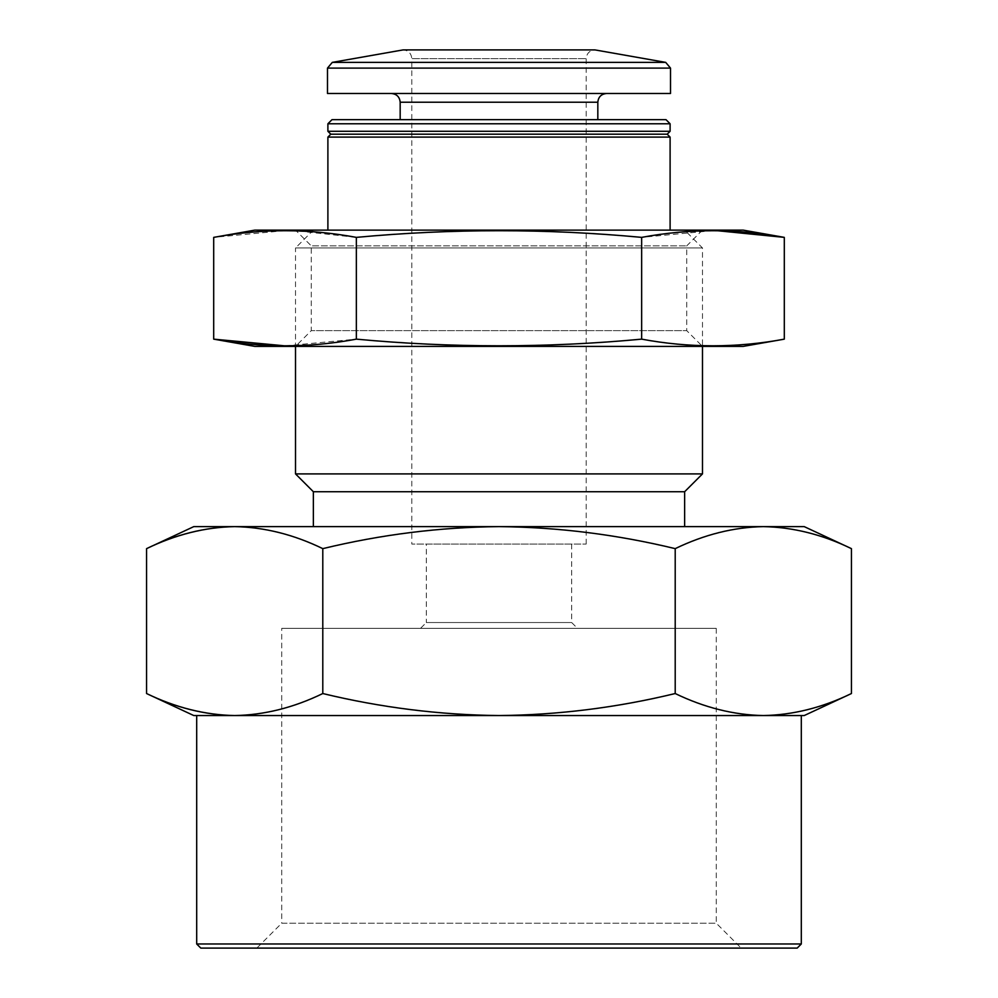 <?xml version="1.0" encoding="UTF-8"?>
<svg xmlns="http://www.w3.org/2000/svg" width="998" height="998" viewBox="0 0 998 998"><rect width="100%" height="100%" fill="white"/><g stroke="black" fill="none" stroke-linecap="round" stroke-linejoin="round"><path stroke-width="0.75" stroke-dasharray="4.99 3.74" d="M797.19 948.1L200.81 948.1M256.835 948.1L741.165 948.1L256.835 948.1L281.723 923.212L716.277 923.212L281.723 923.212L281.723 628.353L716.277 628.353L281.723 628.353M804.213 526.62L763.32 526.62C792.861 527.194 822.227 534.529 851.431 548.638M675.209 548.638C704.363 534.491 733.73 527.156 763.32 526.62L499 526.62C558.019 527.156 616.752 534.491 675.209 548.638L675.209 693.535C704.363 707.682 733.73 715.017 763.32 715.554C792.861 714.98 822.227 707.644 851.431 693.535M234.68 526.62C264.221 527.194 293.587 534.529 322.791 548.638C381.211 534.516 439.943 527.181 499 526.62L193.787 526.62M313.36 526.62L684.64 526.62L313.36 526.62M684.64 491.727L313.36 491.727M702.48 473.9L295.52 473.9M313.36 230.126L684.64 230.126L313.36 230.126L295.52 247.953L702.48 247.953L295.52 247.953L295.52 346.393L702.48 346.393L295.52 346.393L311.264 330.65L686.736 330.65L311.264 330.65L311.264 245.857L686.736 245.857L311.264 245.857L295.52 230.126L702.48 230.126L295.52 230.126M327.893 230.126L670.107 230.126L327.893 230.126M670.107 137.1L327.893 137.1M667.2 134.194L330.8 134.194M670.107 131.287L327.893 131.287M670.107 123.777L327.893 123.777M666.003 119.66L331.997 119.66M400.173 119.66L597.827 119.66L400.173 119.66M391.453 93.5L606.547 93.5L391.453 93.5M670.506 93.5L327.494 93.5M586.2 544.06L586.2 58.62C586.724 53.318 589.631 50.411 594.92 49.9L403.08 49.9C408.369 50.411 411.276 53.318 411.8 58.62L586.2 58.62L411.8 58.62L411.8 544.06L586.2 544.06L411.8 544.06M420.52 628.353L577.48 628.353L420.52 628.353L426.333 622.54L571.667 622.54L426.333 622.54L426.333 544.06L571.667 544.06L426.333 544.06M322.791 548.638L322.791 693.535C381.049 707.644 439.794 714.992 499 715.554C558.356 714.942 617.088 707.594 675.209 693.535M804.213 715.554L234.68 715.554C264.221 714.98 293.587 707.644 322.791 693.535M763.32 715.554L193.787 715.554M801.307 943.983L196.693 943.983M801.307 715.554L196.693 715.554M254.827 230.126L743.173 230.126M712.971 230.638L641.652 237.374C546.555 228.505 451.445 228.505 356.348 237.374L296.219 230.825M284.829 230.638L213.697 237.374M254.827 346.393L743.173 346.393M285.216 345.882L356.348 339.145C451.445 348.015 546.555 348.015 641.652 339.145C688.944 348.015 736.499 348.015 784.303 339.145M641.652 339.145L641.652 237.374M356.348 339.145L356.348 237.374M597.827 102.22L400.173 102.22M670.506 68.101L327.494 68.101M665.691 62.375L332.309 62.375M702.48 230.126L686.736 245.857L686.736 330.65L702.48 346.393L702.48 247.953L684.64 230.126M716.277 628.353L716.277 923.212L741.165 948.1M571.667 544.06L571.667 622.54L577.48 628.353"/><path stroke-width="1.5" d="M801.307 943.983L196.693 943.983L200.81 948.1L797.19 948.1L801.307 943.983L801.307 715.554L763.32 715.554C733.78 714.98 704.413 707.644 675.209 693.535C616.951 707.644 558.206 714.992 499 715.554C439.644 714.942 380.912 707.594 322.791 693.535C293.637 707.682 264.27 715.017 234.68 715.554C205.139 714.98 175.773 707.644 146.569 693.535C175.71 707.682 205.089 715.017 234.68 715.554L804.213 715.554L851.431 693.535C822.29 707.682 792.911 715.017 763.32 715.554M851.431 548.638C822.29 534.491 792.911 527.156 763.32 526.62L804.213 526.62L851.431 548.638L851.431 693.535M763.32 526.62C733.78 527.194 704.413 534.529 675.209 548.638C616.789 534.516 558.057 527.181 499 526.62L763.32 526.62M499 526.62C439.981 527.156 381.248 534.491 322.791 548.638C293.637 534.491 264.27 527.156 234.68 526.62L499 526.62M234.68 526.62C205.139 527.194 175.773 534.529 146.569 548.638C175.71 534.491 205.089 527.156 234.68 526.62L193.787 526.62L146.569 548.638L146.569 693.535L193.787 715.554L234.68 715.554L196.693 715.554L196.693 943.983M313.36 526.62L313.36 491.727L684.64 491.727L702.48 473.9L702.48 346.393M313.36 491.727L295.52 473.9L702.48 473.9M295.52 473.9L295.52 346.393M327.893 230.126L327.893 137.1L670.107 137.1L670.107 230.126M327.893 137.1L330.8 134.194L667.2 134.194L670.107 137.1M327.893 131.287L670.107 131.287L670.107 123.777L327.893 123.777L327.893 131.287L330.8 134.194M327.893 123.777L331.997 119.66L666.003 119.66L670.107 123.777M400.173 119.66L400.173 102.22L597.827 102.22C598.351 96.931 601.258 94.024 606.547 93.5M391.453 93.5C396.742 94.024 399.649 96.931 400.173 102.22M327.494 68.101L327.494 93.5L670.506 93.5L670.506 68.101L665.691 62.375L332.309 62.375L327.494 68.101L670.506 68.101M332.309 62.375L403.08 49.9L594.92 49.9L665.691 62.375M322.791 548.638L322.791 693.535M675.209 548.638L675.209 693.535M784.303 339.145C736.749 348.015 689.206 348.015 641.652 339.145C546.555 348.015 451.445 348.015 356.348 339.145C309.056 348.015 261.501 348.015 213.697 339.145L254.827 346.393L743.173 346.393L784.303 339.145L784.303 237.374L743.173 230.126L254.827 230.126L213.697 237.374C261.002 228.505 308.544 228.505 356.348 237.374C451.445 228.505 546.555 228.505 641.652 237.374C689.206 228.505 736.749 228.505 784.303 237.374L716.664 230.65M296.219 230.825L284.829 230.638M213.697 237.374L213.697 339.145L285.216 345.882M356.348 339.145L356.348 237.374M641.652 339.145L641.652 237.374M684.64 526.62L684.64 491.727M667.2 134.194L670.107 131.287M597.827 119.66L597.827 102.22"/></g></svg>
